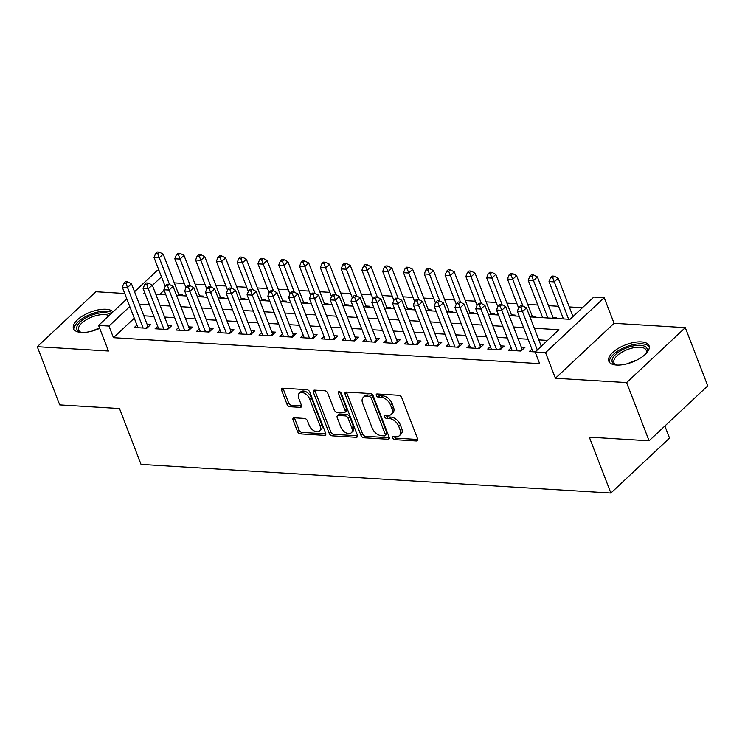 <?xml version="1.0" encoding="UTF-8"?>
<svg xmlns="http://www.w3.org/2000/svg" width="745" height="745" viewBox="0 0 745 745"><rect width="100%" height="100%" fill="white"/><g stroke="black" fill="none" stroke-linecap="round" stroke-linejoin="round"><path stroke-width="1.12" d="M392.717 437.976A1.9 1.173 -133.1 0 0 394.766 439.662L416.446 440.984A2.71 1.676 -133.1 0 0 417.414 440.677A2.71 1.676 -133.1 0 0 417.6 438.824L401.732 397.69A2.71 1.676 -133.1 0 0 398.808 395.278L377.128 393.956A1.9 1.173 -133.1 0 0 376.449 394.17A1.9 1.173 -133.1 0 0 376.318 395.474A1.9 1.173 -133.1 0 0 378.358 397.16L381.17 397.327A8.679 5.373 -133.1 0 1 390.52 405.038L391.842 408.465A8.679 5.373 -133.1 0 1 391.246 414.406A8.679 5.373 -133.1 0 1 388.136 415.384L385.323 415.216A1.9 1.173 -133.1 0 0 384.644 415.421A1.9 1.173 -133.1 0 0 384.513 416.725A1.9 1.173 -133.1 0 0 386.562 418.411L389.365 418.578A8.679 5.373 -133.1 0 1 398.715 426.289L400.046 429.725A8.679 5.373 -133.1 0 1 399.45 435.657A8.679 5.373 -133.1 0 1 396.331 436.635L393.528 436.468A1.9 1.173 -133.1 0 0 392.848 436.682A1.9 1.173 -133.1 0 0 392.717 437.976M394.31 436.514A1.9 1.173 -133.1 0 0 396.349 438.181L417.768 439.485M377.911 394.003A1.9 1.173 -133.1 0 0 379.95 395.67L382.753 395.846L381.17 397.327M386.106 415.263A1.9 1.173 -133.1 0 0 388.145 416.93L390.957 417.098L389.365 418.578M113.007 311.894A21.568 9.275 -21.1 0 0 105.976 309.268A21.568 9.275 -21.1 0 0 83.086 315.666A21.568 9.275 -21.1 0 0 73.494 328.62A21.568 9.275 -21.1 0 0 81.242 332.438A21.568 9.275 -21.1 0 0 99.709 328.349M616.562 365.059A21.568 9.275 -21.1 0 0 639.452 358.662A21.568 9.275 -21.1 0 0 649.053 345.708A21.568 9.275 -21.1 0 0 641.296 341.89A21.568 9.275 -21.1 0 0 618.415 348.288A21.568 9.275 -21.1 0 0 608.814 361.232A21.568 9.275 -21.1 0 0 616.562 365.059M294.219 417.805A2.71 1.676 -133.1 0 0 293.241 418.113A2.71 1.676 -133.1 0 0 293.055 419.966L297.516 431.504A2.71 1.676 -133.1 0 0 300.44 433.916L324.513 435.387A2.71 1.676 -133.1 0 0 325.49 435.08A2.71 1.676 -133.1 0 0 325.677 433.227L309.799 392.084A2.71 1.676 -133.1 0 0 306.875 389.682L282.802 388.21A2.71 1.676 -133.1 0 0 281.824 388.517A2.71 1.676 -133.1 0 0 281.638 390.371L287.021 404.312A2.71 1.676 -133.1 0 0 289.945 406.723L300.244 407.347A2.71 1.676 -133.1 0 0 301.222 407.04A2.71 1.676 -133.1 0 0 301.408 405.187L298.736 398.277A7.254 4.489 -133.1 0 1 299.229 393.313A7.254 4.489 -133.1 0 1 304.714 393.388A7.254 4.489 -133.1 0 1 309.659 398.938L320.108 426.019A7.254 4.489 -133.1 0 1 319.605 430.983A7.254 4.489 -133.1 0 1 314.129 430.908A7.254 4.489 -133.1 0 1 309.184 425.358L307.443 420.841A2.71 1.676 -133.1 0 0 304.528 418.429L294.219 417.805M134.268 318.19L113.454 337.69L108.966 326.049L98.573 325.416L126.836 298.931M649.091 440.807L626.629 382.595L685.288 327.642L707.75 385.845L649.091 440.807L589.314 437.157L610.881 493.041L141.038 464.405L119.479 408.53L59.712 404.889L37.25 346.686L108.453 351.025L98.573 325.416M685.288 327.642L614.085 323.302L555.425 378.255L626.629 382.595M555.425 378.255L545.545 352.646L535.143 352.012L558.927 329.737L534.333 328.238M113.454 337.69L539.641 363.653L535.143 352.012M360.98 435.378A2.71 1.676 -133.1 0 0 363.895 437.781L387.977 439.252A2.71 1.676 -133.1 0 0 388.955 438.945A2.71 1.676 -133.1 0 0 389.132 437.091L373.264 395.958A2.71 1.676 -133.1 0 0 370.339 393.546L346.257 392.075A2.71 1.676 -133.1 0 0 345.289 392.382A2.71 1.676 -133.1 0 0 345.103 394.235L360.98 435.378L362.564 433.888A2.71 1.676 -133.1 0 0 365.488 436.3L389.309 437.753M356.25 437.315L332.168 435.853A2.71 1.676 -133.1 0 1 329.243 433.441L313.375 392.308A2.71 1.676 -133.1 0 1 313.561 390.445A2.71 1.676 -133.1 0 1 314.53 390.147L324.839 390.771A2.71 1.676 -133.1 0 1 327.753 393.183L334.198 409.862A2.71 1.676 -133.1 0 0 337.122 412.274L343.957 412.693A2.71 1.676 -133.1 0 0 344.926 412.385A2.71 1.676 -133.1 0 0 345.112 410.532L338.407 393.164A1.9 1.173 -133.1 0 1 338.537 391.861A1.9 1.173 -133.1 0 1 339.971 391.879A1.9 1.173 -133.1 0 1 341.266 393.332L357.404 435.154A2.71 1.676 -133.1 0 1 357.218 437.017A2.71 1.676 -133.1 0 1 356.25 437.315L357.591 436.058M124.741 293.483L95.909 291.723L37.25 346.686M181.556 295.663L182.451 294.824L178.819 294.61M202.351 296.938L203.245 296.091L199.604 295.877M223.137 298.205L224.031 297.367L220.399 297.143M243.932 299.471L244.826 298.633L241.184 298.41M264.717 300.738L265.611 299.9L261.97 299.676M285.503 302.004L286.406 301.166L282.765 300.943M306.297 303.271L307.191 302.433L303.55 302.209M327.083 304.537L327.977 303.699L324.345 303.476M347.878 305.804L348.772 304.966L345.131 304.742M368.663 307.07L369.557 306.232L365.916 306.009M389.458 308.337L390.352 307.499L386.711 307.275M410.244 309.603L411.138 308.765L407.496 308.542M431.029 310.87L431.923 310.032L428.291 309.808M451.824 312.136L452.718 311.298L449.077 311.075M472.609 313.403L473.503 312.565L469.872 312.341M493.404 314.669L494.298 313.831L490.657 313.608M514.19 315.936L515.084 315.098L511.443 314.874M534.975 317.202L535.869 316.364L532.237 316.141M555.77 318.469L556.664 317.631L553.023 317.407M531.911 349.116L529.304 351.556L535.245 351.919M511.126 347.85L508.518 350.29L520.988 351.053L524.955 347.338L521.314 347.114M490.331 346.583L487.724 349.023L500.202 349.787L504.16 346.071L500.528 345.848M469.546 345.317L466.938 347.757L479.407 348.52L483.375 344.805L479.733 344.581M448.76 344.05L446.143 346.49L458.622 347.254L462.589 343.538L458.948 343.315M427.965 342.784L425.358 345.224L437.837 345.987L441.794 342.272L438.153 342.048M407.18 341.508L404.572 343.957L417.042 344.721L421.009 341.005L417.368 340.782M386.385 340.242L383.777 342.691L396.256 343.454L400.214 339.739L396.582 339.515M365.599 338.975L362.992 341.424L375.461 342.188L379.428 338.472L375.787 338.249M344.814 337.709L342.197 340.158L354.676 340.912L358.643 337.206L355.002 336.982M324.019 336.442L321.412 338.891L333.881 339.646L337.848 335.939L334.207 335.716M303.234 335.175L300.626 337.625L313.096 338.379L317.063 334.673L313.422 334.449M282.439 333.909L279.831 336.358L292.31 337.113L296.268 333.406L292.636 333.183M261.653 332.642L259.046 335.092L271.515 335.846L275.482 332.14L271.841 331.916M240.868 331.376L238.251 333.825L250.73 334.579L254.688 330.873L251.056 330.65M220.073 330.11L217.466 332.559L229.935 333.313L233.902 329.607L230.261 329.383M199.287 328.843L196.68 331.292L209.149 332.047L213.117 328.34L209.475 328.117M178.493 327.577L175.885 330.026L188.364 330.78L192.322 327.074L188.69 326.85M157.707 326.31L155.1 328.759L167.569 329.513L171.536 325.798L167.895 325.584M547.538 340.409L538.821 339.878M528.103 339.226L518.036 338.612M507.308 337.96L497.241 337.345M486.522 336.693L476.455 336.079M465.727 335.427L455.661 334.812M444.942 334.16L434.875 333.546M424.156 332.894L414.09 332.279M403.362 331.627L393.295 331.013M382.576 330.361L372.509 329.746M361.781 329.085L351.714 328.48M340.996 327.819L330.929 327.213M320.201 326.552L310.144 325.947M299.416 325.286L289.349 324.68M278.63 324.019L268.563 323.414M257.835 322.753L247.768 322.138M237.05 321.486L226.983 320.872M216.255 320.22L206.197 319.605M195.469 318.953L185.403 318.339M174.684 317.687L164.617 317.072M153.889 316.42L143.822 315.805M136.922 325.044L134.305 327.493L146.784 328.247L150.741 324.531L147.11 324.317M582.413 307.732L569.282 306.931M558.554 306.279L548.497 305.664M537.769 305.012L527.702 304.398M516.983 303.746L506.917 303.131M496.189 302.479L486.122 301.865M475.403 301.213L465.336 300.598M454.608 299.946L444.542 299.332M433.823 298.68L423.756 298.065M413.037 297.413L402.971 296.799M392.243 296.147L382.176 295.532M371.457 294.88L361.39 294.266M350.662 293.614L340.595 292.999M329.877 292.347L319.81 291.733M309.082 291.072L299.024 290.466M288.296 289.805L278.23 289.2M267.511 288.538L257.444 287.933M246.716 287.272L236.649 286.667M225.931 286.005L215.864 285.391M205.136 284.739L195.078 284.124M184.35 283.472L174.283 282.858M164.096 290.252L159.728 294.34M610.881 493.041L669.541 438.079L664.885 426.01M134.528 291.723L157.232 270.454L159.067 270.565M529.956 316.895L570.027 319.335L593.812 297.059L604.204 297.693L545.545 352.646M614.085 323.302L604.204 297.693M129.779 306.549L108.966 326.049M523.605 327.586L513.538 326.971M502.819 326.319L492.752 325.705M482.024 325.053L471.967 324.438M461.239 323.786L451.172 323.172M440.453 322.52L430.387 321.905M419.659 321.253L409.592 320.639M398.873 319.987L388.806 319.372M378.078 318.711L368.011 318.106M357.293 317.445L347.226 316.839M336.507 316.178L326.44 315.573M315.712 314.912L305.646 314.306M294.927 313.645L284.86 313.03M274.132 312.379L264.065 311.764M253.347 311.112L243.28 310.497M232.552 309.846L222.494 309.231M211.766 308.579L201.699 307.964M190.981 307.312L180.914 306.698M170.186 306.046L160.119 305.431M149.4 304.779L139.334 304.165M144.688 292.58L143.85 293.372L145.024 293.437M155.742 294.098L165.809 294.703M176.537 295.365L186.604 295.97M197.323 296.631L207.389 297.236M218.117 297.898L228.184 298.512M238.903 299.164L248.97 299.779M259.698 300.431L269.755 301.045M280.483 301.697L290.55 302.312M301.269 302.964L311.336 303.578M322.063 304.23L332.13 304.845M342.849 305.497L352.916 306.111M363.644 306.763L373.701 307.378M384.429 308.03L394.496 308.644M405.215 309.296L415.282 309.911M426.01 310.563L436.076 311.177M446.795 311.829L456.862 312.444M467.59 313.096L477.647 313.71M488.375 314.362L498.442 314.977M509.161 315.629L519.228 316.243M161.488 276.842L152.38 285.372M399.45 435.657L401.034 434.177A8.679 5.373 -133.1 0 0 401.63 428.235L400.046 429.725M390.957 417.098A8.679 5.373 -133.1 0 1 400.307 424.808L401.63 428.235M391.246 414.406L392.829 412.926A8.679 5.373 -133.1 0 0 393.425 406.984L391.842 408.465M382.753 395.846A8.679 5.373 -133.1 0 1 392.103 403.557L393.425 406.984M346.518 392.094A2.71 1.676 -133.1 0 0 346.686 392.755L362.564 433.888M384.495 435.918A1.9 1.173 -133.1 0 0 385.184 435.704A1.9 1.173 -133.1 0 0 385.314 434.4L371.373 398.296A1.9 1.173 -133.1 0 0 369.334 396.61L366.372 396.424A8.679 5.373 -133.1 0 0 363.253 397.402A8.679 5.373 -133.1 0 0 362.666 403.343L372.183 428.021A8.679 5.373 -133.1 0 0 381.542 435.732L384.495 435.918M385.184 435.704L386.767 434.214A1.9 1.173 -133.1 0 0 386.897 432.92L385.314 434.4M363.253 397.402L364.845 395.921A8.679 5.373 -133.1 0 1 367.956 394.943L370.917 395.12A1.9 1.173 -133.1 0 1 372.966 396.806L386.897 432.92M357.572 435.816L333.751 434.363L332.168 435.853M314.79 390.156A2.71 1.676 -133.1 0 0 314.958 390.818L330.827 431.951A2.71 1.676 -133.1 0 0 333.751 434.363M344.926 412.385L346.509 410.905A2.71 1.676 -133.1 0 0 346.695 409.042L340.102 391.954M340.875 427.174A7.254 4.489 -133.1 0 0 345.81 432.724A7.254 4.489 -133.1 0 0 351.295 432.808A7.254 4.489 -133.1 0 0 351.789 427.844L348.111 418.299A2.71 1.676 -133.1 0 0 345.186 415.887L338.351 415.477A2.71 1.676 -133.1 0 0 337.383 415.775A2.71 1.676 -133.1 0 0 337.196 417.638L340.875 427.174M351.295 432.808L352.879 431.318A7.254 4.489 -133.1 0 0 353.381 426.354L351.789 427.844M337.383 415.775L338.966 414.295A2.71 1.676 -133.1 0 1 339.934 413.987L346.77 414.406A2.71 1.676 -133.1 0 1 349.694 416.818L353.381 426.354M319.605 430.983L321.197 429.502A7.254 4.489 -133.1 0 0 321.691 424.538L320.108 426.019M299.229 393.313L300.822 391.823A7.254 4.489 -133.1 0 1 306.307 391.907A7.254 4.489 -133.1 0 1 311.242 397.458L321.691 424.538M283.053 388.229A2.71 1.676 -133.1 0 0 283.221 388.89L288.604 402.831A2.71 1.676 -133.1 0 0 291.528 405.233L301.576 405.848M294.48 417.824A2.71 1.676 -133.1 0 0 294.647 418.485L299.099 430.023A2.71 1.676 -133.1 0 0 302.023 432.435L325.844 433.879M572.998 316.56L558.182 278.164L554.215 281.88L549.018 281.563L563.443 318.935M568.64 319.251L552.678 277.643L554.261 276.162L552.185 276.032L550.602 277.512L552.678 277.643M549.018 281.563L550.602 277.512M554.261 276.162L558.182 278.164M541.289 346.267L526.473 307.871L522.506 311.587L537.322 349.973M520.969 307.35L522.552 305.86L520.476 305.739L518.893 307.219L520.969 307.35L522.506 311.587L517.309 311.27L532.945 351.78M526.473 307.871L522.552 305.86M518.893 307.219L517.309 311.27M616.702 365.069A18.662 8.027 158.9 0 1 615.724 364.808A18.662 8.027 158.9 0 1 617.111 353.195A18.662 8.027 158.9 0 1 640.355 345.308A18.662 8.027 158.9 0 1 646.334 353A18.662 8.027 158.9 0 1 645.785 353.847M645.896 353.689A17.275 7.431 -21.1 0 0 646.222 350.28A17.275 7.431 -21.1 0 0 640.011 347.217A17.275 7.431 -21.1 0 0 621.675 352.338A17.275 7.431 -21.1 0 0 613.982 362.722A17.275 7.431 -21.1 0 0 616.515 365.022M649.323 346.974A21.428 9.219 -21.1 0 0 641.939 343.827A21.428 9.219 -21.1 0 0 619.887 349.778A21.428 9.219 -21.1 0 0 609.466 362.349M81.373 332.447A18.662 8.027 158.9 0 1 80.404 332.196A18.662 8.027 158.9 0 1 76.819 326.99A18.662 8.027 158.9 0 1 91.737 315.107A18.662 8.027 158.9 0 1 110.428 314.306M108.994 315.656A17.275 7.431 -21.1 0 0 91.626 317.128A17.275 7.431 -21.1 0 0 78.57 327.837A17.275 7.431 -21.1 0 0 78.653 330.1A17.275 7.431 -21.1 0 0 81.186 332.4M112.197 312.649A21.428 9.219 -21.1 0 0 90.666 314.25A21.428 9.219 -21.1 0 0 74.23 327.623A21.428 9.219 -21.1 0 0 74.137 329.728M553.377 318.32L537.396 276.898L533.429 280.614L528.233 280.297L542.658 317.668M547.854 317.985L531.893 276.376L533.476 274.886L531.399 274.765L529.816 276.246L531.893 276.376M528.233 280.297L529.816 276.246M533.476 274.886L537.396 276.898M532.591 317.053L516.602 275.631L512.644 279.347L507.438 279.03L518.604 307.955M522.953 306.065L511.098 275.11L512.69 273.62L510.604 273.499L509.021 274.979L511.098 275.11M507.438 279.03L509.021 274.979M512.69 273.62L516.602 275.631M511.796 315.787L495.816 274.365L491.849 278.081L486.653 277.764L497.818 306.689M502.158 304.798L490.312 273.843L491.896 272.353L489.819 272.232L488.236 273.713L490.312 273.843M486.653 277.764L488.236 273.713M491.896 272.353L495.816 274.365M491.011 314.52L475.021 273.098L471.063 276.814L465.867 276.497L477.024 305.422M481.372 303.532L469.527 272.577L471.11 271.087L469.033 270.966L467.441 272.447L469.527 272.577M465.867 276.497L467.441 272.447M471.11 271.087L475.021 273.098M519.889 350.988L522.031 348.977L505.687 306.605L501.72 310.32L517.347 350.83M500.184 306.083L501.767 304.593L499.69 304.472L498.107 305.953L500.184 306.083L501.72 310.32L496.524 310.004L512.15 350.513M522.031 348.977A2.766 1.714 -133.1 0 0 522.422 349.712M505.687 306.605L501.767 304.593M498.107 305.953L496.524 310.004M499.103 349.722L501.245 347.71L484.893 305.338L480.925 309.054L496.561 349.563M479.389 304.817L480.981 303.327L478.895 303.206L477.312 304.686L479.389 304.817L480.925 309.054L475.729 308.737L491.365 349.247M501.245 347.71A2.766 1.714 -133.1 0 0 501.627 348.446M484.893 305.338L480.981 303.327M477.312 304.686L475.729 308.737M478.318 348.455L480.45 346.444L464.107 304.072L460.14 307.787L475.776 348.297M458.603 303.55L460.187 302.06L458.11 301.939L456.527 303.42L458.603 303.55L460.14 307.787L454.944 307.471L470.579 347.98M480.45 346.444A2.766 1.714 -133.1 0 0 480.842 347.179M464.107 304.072L460.187 302.06M456.527 303.42L454.944 307.471M457.523 347.179L459.665 345.177L443.312 302.805L439.354 306.521L454.981 347.03M437.818 302.284L439.401 300.794L437.324 300.673L435.732 302.153L437.818 302.284L439.354 306.521L434.158 306.204L449.784 346.714M459.665 345.177A2.766 1.714 -133.1 0 0 460.047 345.913M443.312 302.805L439.401 300.794M435.732 302.153L434.158 306.204M470.216 313.254L454.236 271.832L450.269 275.548L445.072 275.231L456.238 304.156M460.587 302.265L448.732 271.31L450.315 269.82L448.239 269.699L446.655 271.18L448.732 271.31M445.072 275.231L446.655 271.18M450.315 269.82L454.236 271.832M436.738 345.913L438.88 343.911L422.527 301.539L418.56 305.254L434.195 345.764M417.023 301.017L418.606 299.527L416.529 299.406L414.946 300.887L417.023 301.017L418.56 305.254L413.363 304.938L428.999 345.447M438.88 343.911A2.766 1.714 -133.1 0 0 439.261 344.646M422.527 301.539L418.606 299.527M414.946 300.887L413.363 304.938M449.431 311.987L433.45 270.565L429.483 274.281L424.287 273.964L435.443 302.889M439.792 300.999L427.947 270.044L429.53 268.554L427.453 268.433L425.87 269.913L427.947 270.044M424.287 273.964L425.87 269.913M429.53 268.554L433.45 270.565M415.943 344.646L418.085 342.644L401.732 300.272L397.774 303.988L413.401 344.497M396.238 299.751L397.821 298.261L395.744 298.14L394.152 299.62L396.238 299.751L397.774 303.988L392.578 303.671L408.204 344.181M418.085 342.644A2.766 1.714 -133.1 0 0 418.476 343.38M401.732 300.272L397.821 298.261M394.152 299.62L392.578 303.671M428.645 310.721L412.656 269.299L408.698 273.015L403.492 272.698L414.658 301.623M419.007 299.732L407.152 268.777L408.744 267.287L406.658 267.166L405.075 268.647L407.152 268.777M403.492 272.698L405.075 268.647M408.744 267.287L412.656 269.299M395.157 343.38L397.299 341.378L380.946 299.006L376.979 302.721L392.615 343.231M375.443 298.484L377.035 296.994L374.949 296.873L373.366 298.354L375.443 298.484L376.979 302.721L371.783 302.405L387.419 342.914M397.299 341.378A2.766 1.714 -133.1 0 0 397.681 342.113M380.946 299.006L377.035 296.994M373.366 298.354L371.783 302.405M407.85 309.454L391.87 268.032L387.903 271.748L382.707 271.431L393.872 300.356M398.212 298.466L386.366 267.511L387.949 266.021L385.873 265.9L384.29 267.38L386.366 267.511M382.707 271.431L384.29 267.38M387.949 266.021L391.87 268.032M374.372 342.113L376.504 340.111L360.161 297.739L356.194 301.455L371.829 341.964M354.657 297.218L356.24 295.728L354.164 295.607L352.581 297.087L354.657 297.218L356.194 301.455L350.997 301.138L366.633 341.648M376.504 340.111A2.766 1.714 -133.1 0 0 376.896 340.847M360.161 297.739L356.24 295.728M352.581 297.087L350.997 301.138M387.065 308.188L371.075 266.766L367.117 270.482L361.921 270.165L373.077 299.09M377.426 297.199L365.581 266.244L367.164 264.754L365.087 264.633L363.495 266.114L365.581 266.244M361.921 270.165L363.495 266.114M367.164 264.754L371.075 266.766M353.577 340.847L355.719 338.845L339.366 296.473L335.408 300.188L351.035 340.698M333.862 295.951L335.455 294.461L333.369 294.34L331.786 295.821L333.862 295.951L335.408 300.188L330.212 299.872L345.838 340.381M355.719 338.845A2.766 1.714 -133.1 0 0 356.101 339.58M339.366 296.473L335.455 294.461M331.786 295.821L330.212 299.872M366.27 306.921L350.29 265.499L346.323 269.215L341.126 268.898L352.292 297.823M356.632 295.933L344.786 264.978L346.369 263.488L344.292 263.367L342.709 264.847L344.786 264.978M341.126 268.898L342.709 264.847M346.369 263.488L350.29 265.499M332.792 339.58L334.933 337.578L318.581 295.206L314.613 298.922L330.249 339.431M313.077 294.685L314.66 293.195L312.583 293.074L311 294.554L313.077 294.685L314.613 298.922L309.417 298.596L325.053 339.115M334.933 337.578A2.766 1.714 -133.1 0 0 335.315 338.314M318.581 295.206L314.66 293.195M311 294.554L309.417 298.596M345.484 305.655L329.495 264.233L325.537 267.939L320.341 267.623L331.497 296.557M335.846 294.666L324.001 263.711L325.584 262.221L323.507 262.1L321.915 263.581L324.001 263.711M320.341 267.623L321.915 263.581M325.584 262.221L329.495 264.233M311.997 338.314L314.139 336.312L297.786 293.94L293.828 297.646L309.454 338.165M292.291 293.418L293.875 291.928L291.798 291.807L290.205 293.288L292.291 293.418L293.828 297.646L288.632 297.329L304.258 337.848M314.139 336.312A2.766 1.714 -133.1 0 0 314.52 337.047M297.786 293.94L293.875 291.928M290.205 293.288L288.632 297.329M324.699 304.388L308.709 262.966L304.742 266.673L299.546 266.356L310.712 295.29M315.06 293.4L303.206 262.445L304.798 260.955L302.712 260.834L301.129 262.315L303.206 262.445M299.546 266.356L301.129 262.315M304.798 260.955L308.709 262.966M291.211 337.047L293.353 335.045L277 292.673L273.033 296.38L288.669 336.898M271.497 292.152L273.08 290.662L271.003 290.541L269.42 292.021L271.497 292.152L273.033 296.38L267.837 296.063L283.472 336.582M293.353 335.045A2.766 1.714 -133.1 0 0 293.735 335.781M277 292.673L273.08 290.662M269.42 292.021L267.837 296.063M303.904 303.122L287.924 261.7L283.957 265.406L278.76 265.09L289.926 294.024M294.266 292.133L282.42 261.178L284.003 259.688L281.927 259.558L280.344 261.048L282.42 261.178M278.76 265.09L280.344 261.048M284.003 259.688L287.924 261.7M270.416 335.781L272.558 333.779L256.215 291.407L252.248 295.113L267.883 335.632M250.711 290.885L252.294 289.395L250.218 289.265L248.634 290.755L250.711 290.885L252.248 295.113L247.051 294.797L262.678 335.315M272.558 333.779A2.766 1.714 -133.1 0 0 272.949 334.514M256.215 291.407L252.294 289.395M248.634 290.755L247.051 294.797M283.119 301.855L267.129 260.433L263.171 264.14L257.975 263.823L269.131 292.757M273.48 290.867L261.625 259.912L263.218 258.422L261.132 258.292L259.549 259.781L261.625 259.912M257.975 263.823L259.549 259.781M263.218 258.422L267.129 260.433M249.631 334.514L251.773 332.512L235.42 290.14L231.462 293.847L247.089 334.365M229.916 289.619L231.509 288.129L229.423 287.998L227.84 289.488L229.916 289.619L231.462 293.847L226.257 293.53L241.892 334.049M251.773 332.512A2.766 1.714 -133.1 0 0 252.155 333.248M235.42 290.14L231.509 288.129M227.84 289.488L226.257 293.53M262.324 300.589L246.344 259.167L242.376 262.873L237.18 262.557L248.346 291.491M252.685 289.6L240.84 258.645L242.423 257.155L240.346 257.025L238.763 258.515L240.84 258.645M237.18 262.557L238.763 258.515M242.423 257.155L246.344 259.167M228.845 333.248L230.987 331.246L214.635 288.874L210.667 292.58L226.303 333.099M209.131 288.352L210.714 286.862L208.637 286.732L207.054 288.222L209.131 288.352L210.667 292.58L205.471 292.263L221.107 332.773M230.987 331.246A2.766 1.714 -133.1 0 0 231.369 331.981M214.635 288.874L210.714 286.862M207.054 288.222L205.471 292.263M241.538 299.322L225.549 257.9L221.591 261.607L216.395 261.29L227.551 290.224M231.9 288.334L220.054 257.379L221.638 255.889L219.561 255.758L217.968 257.249L220.054 257.379M216.395 261.29L217.968 257.249M221.638 255.889L225.549 257.9M208.051 331.981L210.192 329.979L193.84 287.607L189.882 291.314L205.508 331.823M188.345 287.076L189.928 285.596L187.852 285.465L186.259 286.955L188.345 287.076L189.882 291.314L184.685 290.997L200.312 331.506M210.192 329.979A2.766 1.714 -133.1 0 0 210.574 330.715M193.84 287.607L189.928 285.596M186.259 286.955L184.685 290.997M220.753 298.056L204.763 256.634L200.796 260.34L195.6 260.024L206.765 288.958M211.114 287.067L199.26 256.103L200.852 254.622L198.766 254.492L197.183 255.982L199.26 256.103M195.6 260.024L197.183 255.982M200.852 254.622L204.763 256.634M187.265 330.715L189.407 328.713L173.054 286.341L169.087 290.047L184.723 330.556M167.55 285.81L169.134 284.329L167.057 284.199L165.474 285.689L167.55 285.81L169.087 290.047L163.891 289.731L179.526 330.24M189.407 328.713A2.766 1.714 -133.1 0 0 189.789 329.439M173.054 286.341L169.134 284.329M165.474 285.689L163.891 289.731M199.958 296.789L183.978 255.367L180.011 259.074L174.814 258.757L185.98 287.691M190.32 285.801L178.474 254.837L180.057 253.356L177.981 253.226L176.397 254.715L178.474 254.837M174.814 258.757L176.397 254.715M180.057 253.356L183.978 255.367M166.47 329.448L168.612 327.446L152.269 285.074L148.302 288.781L163.928 329.29M146.765 284.543L148.348 283.063L146.271 282.932L144.688 284.422L146.765 284.543L148.302 288.781L143.105 288.464L158.732 328.973M168.612 327.446A2.766 1.714 -133.1 0 0 169.003 328.173M152.269 285.074L148.348 283.063M144.688 284.422L143.105 288.464M179.173 295.523L163.183 254.101L159.225 257.807L154.019 257.491L165.185 286.425M169.534 284.534L157.679 253.57L159.272 252.089L157.186 251.959L155.603 253.449L157.679 253.57M154.019 257.491L155.603 253.449M159.272 252.089L163.183 254.101M145.685 328.182L147.827 326.18L131.474 283.798L127.516 287.514L143.142 328.024M125.97 283.277L127.563 281.796L125.477 281.666L123.893 283.156L125.97 283.277L127.516 287.514L122.31 287.197L137.946 327.707M147.827 326.18A2.766 1.714 -133.1 0 0 148.208 326.906M131.474 283.798L127.563 281.796M123.893 283.156L122.31 287.197M396.349 438.181L394.766 439.662M379.95 395.67L378.358 397.16M388.145 416.93L386.562 418.411M400.307 424.808L398.715 426.289M392.103 403.557L390.52 405.038M417.787 439.727L416.446 440.984M346.686 392.755L345.103 394.235M389.318 437.995L387.977 439.252M365.488 436.3L363.895 437.781M372.966 396.806L371.373 398.296M370.917 395.12L369.334 396.61M367.956 394.943L366.372 396.424M330.827 431.951L329.243 433.441M314.958 390.818L313.375 392.308M346.695 409.042L345.112 410.532M339.841 391.814L338.407 393.164M349.694 416.818L348.111 418.299M346.77 414.406L345.186 415.887M339.934 413.987L338.351 415.477M311.242 397.458L309.659 398.938M301.585 406.09L300.244 407.347M291.528 405.233L289.945 406.723M288.604 402.831L287.021 404.312M283.221 388.89L281.638 390.371M325.854 434.13L324.513 435.387M302.023 432.435L300.44 433.916M299.099 430.023L297.516 431.504M294.647 418.485L293.055 419.966M627.97 363.569A17.275 7.431 158.9 0 1 636.426 360.301M92.641 330.948A17.275 7.431 158.9 0 1 99.606 328.098"/></g></svg>
